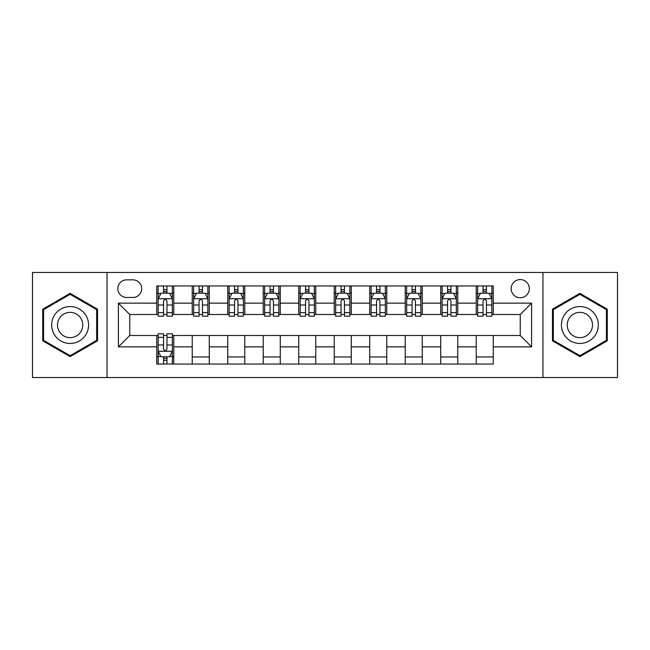 <?xml version="1.0" encoding="UTF-8"?>
<svg xmlns="http://www.w3.org/2000/svg" width="650" height="650" viewBox="0 0 650 650"><rect width="100%" height="100%" fill="white"/><g stroke="black" fill="none" stroke-linecap="round" stroke-linejoin="round"><path stroke-width="0.97" d="M520.236 279.565A9.084 9.084 0 0 0 511.152 288.649A9.084 9.084 0 0 0 520.236 297.741A9.084 9.084 0 0 0 529.327 288.649A9.084 9.084 0 0 0 520.236 279.565M542.953 377.536L617.5 377.536L617.5 272.464L542.953 272.464L542.953 377.536L107.047 377.536L107.047 272.464L32.5 272.464L32.5 377.536L107.047 377.536M126.636 297.456L132.884 297.456A8.799 8.799 0 0 0 141.692 288.649A8.799 8.799 0 0 0 132.884 279.849L126.636 279.849A8.799 8.799 0 0 0 117.837 288.649A8.799 8.799 0 0 0 126.636 297.456M542.953 272.464L107.047 272.464M156.739 346.864L118.406 346.864L118.406 303.136L156.739 303.136L156.739 314.494L129.764 314.494L129.764 335.506L156.739 335.506L156.739 364.049L493.261 364.049L493.261 335.506L520.236 335.506L520.236 314.494L493.261 314.494L493.261 303.136L531.594 303.136L531.594 346.864L493.261 346.864M493.261 303.136L493.261 285.951L156.739 285.951L156.739 303.136M476.223 285.951L476.223 314.494L477.636 314.494M483.031 314.494L486.444 314.494M491.839 314.494L493.261 314.494M476.223 314.494L456.341 314.494M440.724 285.951L440.724 314.494L442.138 314.494M447.541 314.494L450.946 314.494M440.724 314.494L420.843 314.494M405.226 285.951L405.226 314.494L406.648 314.494M412.043 314.494L415.447 314.494M405.226 314.494L385.344 314.494M369.728 285.951L369.728 314.494L371.15 314.494M376.545 314.494L379.949 314.494M369.728 314.494L349.846 314.494M334.23 285.951L334.23 314.494L335.652 314.494M341.047 314.494L344.451 314.494M334.23 314.494L314.348 314.494M298.732 285.951L298.732 314.494L300.154 314.494M305.549 314.494L308.953 314.494M298.732 314.494L278.85 314.494M263.234 285.951L263.234 314.494L264.656 314.494M270.051 314.494L273.455 314.494M263.234 314.494L243.352 314.494M227.736 285.951L227.736 314.494L229.158 314.494M234.553 314.494L237.957 314.494M227.736 314.494L207.862 314.494M192.237 285.951L192.237 314.494L193.659 314.494M199.054 314.494L202.459 314.494M192.237 314.494L172.364 314.494M156.739 314.494L158.161 314.494M163.556 314.494L166.969 314.494M156.739 335.506L158.161 335.506M163.556 335.506L166.969 335.506M172.364 335.506L173.778 335.506L173.778 364.049M493.261 335.506L173.778 335.506M173.778 285.951L173.778 314.494M156.739 293.053L158.161 293.053M163.556 293.053L166.969 293.053M172.364 293.053L173.778 293.053M156.739 356.947L158.161 356.947M163.556 356.947L166.969 356.947M172.364 356.947L173.778 356.947M192.237 335.506L192.237 364.049M209.276 285.951L209.276 314.494M192.237 293.053L193.659 293.053M199.054 293.053L202.459 293.053M207.862 293.053L209.276 293.053M209.276 335.506L209.276 364.049M192.237 356.947L209.276 356.947M227.736 335.506L227.736 364.049M244.774 335.506L244.774 364.049M227.736 356.947L244.774 356.947M244.774 285.951L244.774 314.494M227.736 293.053L229.158 293.053M234.553 293.053L237.957 293.053M243.352 293.053L244.774 293.053M263.234 335.506L263.234 364.049M280.272 335.506L280.272 364.049M263.234 356.947L280.272 356.947M280.272 285.951L280.272 314.494M263.234 293.053L264.656 293.053M270.051 293.053L273.455 293.053M278.85 293.053L280.272 293.053M298.732 335.506L298.732 364.049M315.77 335.506L315.77 364.049M298.732 356.947L315.77 356.947M315.77 285.951L315.77 314.494M298.732 293.053L300.154 293.053M305.549 293.053L308.953 293.053M314.348 293.053L315.77 293.053M334.23 335.506L334.23 364.049M351.268 335.506L351.268 364.049M334.23 356.947L351.268 356.947M351.268 285.951L351.268 314.494M334.23 293.053L335.652 293.053M341.047 293.053L344.451 293.053M349.846 293.053L351.268 293.053M369.728 335.506L369.728 364.049M386.766 335.506L386.766 364.049M369.728 356.947L386.766 356.947M386.766 285.951L386.766 314.494M369.728 293.053L371.15 293.053M376.545 293.053L379.949 293.053M385.344 293.053L386.766 293.053M405.226 335.506L405.226 364.049M422.264 335.506L422.264 364.049M405.226 356.947L422.264 356.947M422.264 285.951L422.264 314.494M405.226 293.053L406.648 293.053M412.043 293.053L415.447 293.053M420.843 293.053L422.264 293.053M440.724 335.506L440.724 364.049M457.762 335.506L457.762 364.049M440.724 356.947L457.762 356.947M457.762 285.951L457.762 314.494M440.724 293.053L442.138 293.053M447.541 293.053L450.946 293.053M456.341 293.053L457.762 293.053M476.223 335.506L476.223 364.049M476.223 356.947L493.261 356.947M476.223 293.053L477.636 293.053M483.031 293.053L486.444 293.053M491.839 293.053L493.261 293.053M129.764 314.494L118.406 303.136M129.764 335.506L118.406 346.864M531.594 303.136L520.236 314.494M531.594 346.864L520.236 335.506M70.127 356.647L97.532 340.819L97.532 309.181L70.127 293.353L42.721 309.181L42.721 340.819L70.127 356.647M607.279 309.181L579.873 293.353L552.467 309.181L552.467 340.819L579.873 356.647L607.279 340.819L607.279 309.181M166.969 289.648L163.556 289.648M172.364 312.634L166.969 312.634L166.969 316.201L172.364 316.201L172.364 298.87L169.52 293.191L161.005 293.191L158.161 298.87L158.161 316.201L163.556 316.201L163.556 312.634L158.161 312.634M158.161 298.87L158.161 285.951M172.364 298.87L172.364 285.951M163.556 293.191L163.556 285.951M166.969 285.951L166.969 293.191M166.969 312.634L166.969 301.007C165.831 298.813 164.694 298.813 163.556 301.007L163.556 312.634M163.556 360.352L166.969 360.352M158.161 337.366L163.556 337.366L163.556 333.799L158.161 333.799L158.161 351.13L161.005 356.809L169.52 356.809L172.364 351.13L172.364 333.799L166.969 333.799L166.969 337.366L172.364 337.366M172.364 351.13L172.364 364.049M158.161 351.13L158.161 364.049M166.969 356.809L166.969 364.049M163.556 364.049L163.556 356.809M163.556 337.366L163.556 348.993C164.694 351.187 165.831 351.187 166.969 348.993L166.969 337.366M202.459 289.648L199.054 289.648M207.862 312.634L202.459 312.634L202.459 316.201L207.862 316.201L207.862 298.87L205.018 293.191L196.495 293.191L193.659 298.87L193.659 316.201L199.054 316.201L199.054 312.634L193.659 312.634M193.659 298.87L193.659 285.951M207.862 298.87L207.862 285.951M199.054 293.191L199.054 285.951M202.459 285.951L202.459 293.191M202.459 312.634L202.459 301.007C201.329 298.813 200.192 298.813 199.054 301.007L199.054 312.634M237.957 289.648L234.553 289.648M243.352 312.634L237.957 312.634L237.957 316.201L243.352 316.201L243.352 298.87L240.516 293.191L231.993 293.191L229.158 298.87L229.158 316.201L234.553 316.201L234.553 312.634L229.158 312.634M229.158 298.87L229.158 285.951M243.352 298.87L243.352 285.951M234.553 293.191L234.553 285.951M237.957 285.951L237.957 293.191M237.957 312.634L237.957 301.007C236.828 298.813 235.69 298.813 234.553 301.007L234.553 312.634M273.455 289.648L270.051 289.648M278.85 312.634L273.455 312.634L273.455 316.201L278.85 316.201L278.85 298.87L276.014 293.191L267.491 293.191L264.656 298.87L264.656 316.201L270.051 316.201L270.051 312.634L264.656 312.634M264.656 298.87L264.656 285.951M278.85 298.87L278.85 285.951M270.051 293.191L270.051 285.951M273.455 285.951L273.455 293.191M273.455 312.634L273.455 301.007C272.326 298.813 271.188 298.813 270.051 301.007L270.051 312.634M308.953 289.648L305.549 289.648M314.348 312.634L308.953 312.634L308.953 316.201L314.348 316.201L314.348 298.87L311.512 293.191L302.989 293.191L300.154 298.87L300.154 316.201L305.549 316.201L305.549 312.634L300.154 312.634M300.154 298.87L300.154 285.951M314.348 298.87L314.348 285.951M305.549 293.191L305.549 285.951M308.953 285.951L308.953 293.191M308.953 312.634L308.953 301.007C307.824 298.813 306.686 298.813 305.549 301.007L305.549 312.634M86.117 315.77A18.46 18.46 0 0 0 60.897 309.018A18.46 18.46 0 0 0 54.145 334.23A18.46 18.46 0 0 0 79.357 340.982A18.46 18.46 0 0 0 86.117 315.77M81.071 318.679A12.634 12.634 0 0 0 63.806 314.056A12.634 12.634 0 0 0 59.183 331.321A12.634 12.634 0 0 0 76.448 335.944A12.634 12.634 0 0 0 81.071 318.679M70.127 355.664L43.574 340.332L43.574 309.668L70.127 294.336L96.679 309.668L96.679 340.332L70.127 355.664M579.873 343.46A18.46 18.46 0 0 0 598.333 325A18.46 18.46 0 0 0 579.873 306.54A18.46 18.46 0 0 0 561.413 325A18.46 18.46 0 0 0 579.873 343.46M579.873 337.634A12.634 12.634 0 0 0 592.508 325A12.634 12.634 0 0 0 579.873 312.366A12.634 12.634 0 0 0 567.239 325A12.634 12.634 0 0 0 579.873 337.634M553.321 309.668L579.873 294.336L606.426 309.668L606.426 340.332L579.873 355.664L553.321 340.332L553.321 309.668M344.451 289.648L341.047 289.648M349.846 312.634L344.451 312.634L344.451 316.201L349.846 316.201L349.846 298.87L347.011 293.191L338.488 293.191L335.652 298.87L335.652 316.201L341.047 316.201L341.047 312.634L335.652 312.634M335.652 298.87L335.652 285.951M349.846 298.87L349.846 285.951M341.047 293.191L341.047 285.951M344.451 285.951L344.451 293.191M344.451 312.634L344.451 301.007C343.322 298.813 342.184 298.813 341.047 301.007L341.047 312.634M379.949 289.648L376.545 289.648M385.344 312.634L379.949 312.634L379.949 316.201L385.344 316.201L385.344 298.87L382.509 293.191L373.986 293.191L371.15 298.87L371.15 316.201L376.545 316.201L376.545 312.634L371.15 312.634M371.15 298.87L371.15 285.951M385.344 298.87L385.344 285.951M376.545 293.191L376.545 285.951M379.949 285.951L379.949 293.191M379.949 312.634L379.949 301.007C378.812 298.813 377.683 298.813 376.545 301.007L376.545 312.634M415.447 289.648L412.043 289.648M420.843 312.634L415.447 312.634L415.447 316.201L420.843 316.201L420.843 298.87L418.007 293.191L409.484 293.191L406.648 298.87L406.648 316.201L412.043 316.201L412.043 312.634L406.648 312.634M406.648 298.87L406.648 285.951M420.843 298.87L420.843 285.951M412.043 293.191L412.043 285.951M415.447 285.951L415.447 293.191M415.447 312.634L415.447 301.007C414.31 298.813 413.181 298.813 412.043 301.007L412.043 312.634M450.946 289.648L447.541 289.648M456.341 312.634L450.946 312.634L450.946 316.201L456.341 316.201L456.341 298.87L453.505 293.191L444.982 293.191L442.138 298.87L442.138 316.201L447.541 316.201L447.541 312.634L442.138 312.634M442.138 298.87L442.138 285.951M456.341 298.87L456.341 285.951M447.541 293.191L447.541 285.951M450.946 285.951L450.946 293.191M450.946 312.634L450.946 301.007C449.808 298.813 448.679 298.813 447.541 301.007L447.541 312.634M486.444 289.648L483.031 289.648M491.839 312.634L486.444 312.634L486.444 316.201L491.839 316.201L491.839 298.87L488.995 293.191L480.48 293.191L477.636 298.87L477.636 316.201L483.031 316.201L483.031 312.634L477.636 312.634M477.636 298.87L477.636 285.951M491.839 298.87L491.839 285.951M483.031 293.191L483.031 285.951M486.444 285.951L486.444 293.191M486.444 312.634L486.444 301.007C485.306 298.813 484.169 298.813 483.031 301.007L483.031 312.634M192.237 346.864L173.778 346.864M192.237 303.136L173.778 303.136M227.736 303.136L209.276 303.136M227.736 346.864L209.276 346.864M263.234 303.136L244.774 303.136M263.234 346.864L244.774 346.864M298.732 303.136L280.272 303.136M298.732 346.864L280.272 346.864M334.23 303.136L315.77 303.136M334.23 346.864L315.77 346.864M369.728 303.136L351.268 303.136M369.728 346.864L351.268 346.864M405.226 303.136L386.766 303.136M405.226 346.864L386.766 346.864M440.724 303.136L422.264 303.136M440.724 346.864L422.264 346.864M476.223 303.136L457.762 303.136M476.223 346.864L457.762 346.864M172.291 298.732L158.234 298.732M158.161 293.532L160.834 293.532M169.691 293.532L172.364 293.532M163.556 305.021L158.161 305.021M172.364 305.021L166.969 305.021M166.969 291.452L163.556 291.452M158.234 351.268L172.291 351.268M172.364 356.468L169.691 356.468M160.834 356.468L158.161 356.468M166.969 344.979L172.364 344.979M158.161 344.979L163.556 344.979M163.556 358.548L166.969 358.548M207.789 298.732L193.732 298.732M193.659 293.532L196.324 293.532M205.189 293.532L207.862 293.532M199.054 305.021L193.659 305.021M207.862 305.021L202.459 305.021M202.459 291.452L199.054 291.452M243.287 298.732L229.231 298.732M229.158 293.532L231.822 293.532M240.687 293.532L243.352 293.532M234.553 305.021L229.158 305.021M243.352 305.021L237.957 305.021M237.957 291.452L234.553 291.452M278.785 298.732L264.729 298.732M264.656 293.532L267.321 293.532M276.185 293.532L278.85 293.532M270.051 305.021L264.656 305.021M278.85 305.021L273.455 305.021M273.455 291.452L270.051 291.452M314.283 298.732L300.219 298.732M300.154 293.532L302.819 293.532M311.683 293.532L314.348 293.532M305.549 305.021L300.154 305.021M314.348 305.021L308.953 305.021M308.953 291.452L305.549 291.452M349.781 298.732L335.717 298.732M335.652 293.532L338.317 293.532M347.181 293.532L349.846 293.532M341.047 305.021L335.652 305.021M349.846 305.021L344.451 305.021M344.451 291.452L341.047 291.452M385.271 298.732L371.215 298.732M371.15 293.532L373.815 293.532M382.679 293.532L385.344 293.532M376.545 305.021L371.15 305.021M385.344 305.021L379.949 305.021M379.949 291.452L376.545 291.452M420.769 298.732L406.713 298.732M406.648 293.532L409.313 293.532M418.177 293.532L420.843 293.532M412.043 305.021L406.648 305.021M420.843 305.021L415.447 305.021M415.447 291.452L412.043 291.452M456.267 298.732L442.211 298.732M442.138 293.532L444.811 293.532M453.676 293.532L456.341 293.532M447.541 305.021L442.138 305.021M456.341 305.021L450.946 305.021M450.946 291.452L447.541 291.452M491.766 298.732L477.709 298.732M477.636 293.532L480.309 293.532M489.166 293.532L491.839 293.532M483.031 305.021L477.636 305.021M491.839 305.021L486.444 305.021M486.444 291.452L483.031 291.452"/></g></svg>

